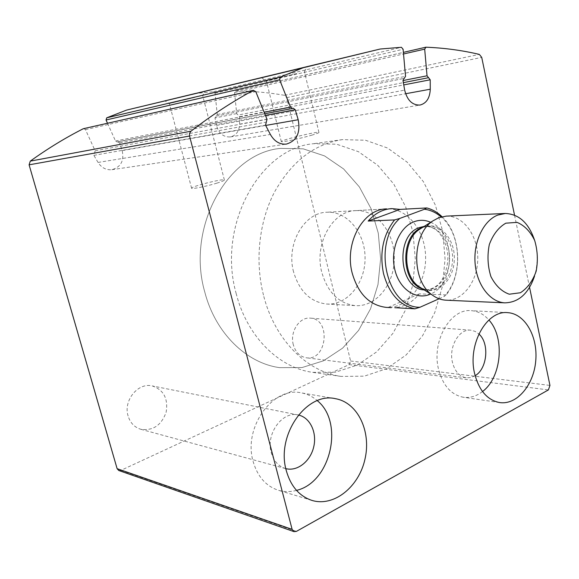 <?xml version="1.0" encoding="UTF-8"?>
<svg xmlns="http://www.w3.org/2000/svg" width="579" height="579" viewBox="0 0 579 579"><rect width="100%" height="100%" fill="white"/><g stroke="black" fill="none" stroke-linecap="round" stroke-linejoin="round"><path stroke-width="0.43" stroke-dasharray="2.9 2.17" d="M118.767 470.503L120.852 470.372L349.115 364.611L350.584 360.999L286.699 97.641L284.513 95.318C268.757 92.539 252.487 91.091 235.711 90.983L234.546 92.553L236.688 113.607L238.121 115.069L403.36 82.645M529.568 287.416L514.536 215.149M194.508 93.61L213.535 91.699L215.048 93.205L217.255 114.526L214.975 117.913L216.481 125.433C218.775 133.423 223.393 137.259 230.333 136.926C236.16 135.472 239.257 131.223 239.619 124.174L239.561 116.697L238.121 115.069M107.499 123.218L115.503 140.979L117.182 141.956L292.844 108.331M83.637 128.603L85.446 129.602L95.144 150.801L93.878 155.353L98.054 162.438C101.52 167.78 106.131 170.197 111.885 169.69C120.888 167.092 124.326 160.73 122.183 150.605L119.607 142.883L117.523 141.848M293.3 344.686C289.645 331.81 299.524 316.72 310.416 318.146C331.376 318.993 327.005 361.303 306.248 357.771C299.828 356.599 295.514 352.235 293.3 344.686M128.111 416.026C123.074 400.588 138.091 382.227 152.255 385.925C163.719 389.884 168.344 398.67 166.122 412.277C161.389 425.333 152.943 431 140.791 429.278C134.502 427.331 130.275 422.909 128.111 416.026M355.846 210.618C376.676 209.54 394.632 232.642 394.306 258.473C394.35 284.303 376.14 307.087 355.325 305.64C338.896 303.599 327.721 292.504 321.794 272.34C313.984 243.455 332.708 210.611 355.846 210.618L386.685 208.896C407.703 207.818 425.818 231.542 425.616 258.169C425.782 284.796 407.645 308.498 386.642 307.406M296.513 490.377C290.253 492.07 284.115 492.005 278.094 490.181C265.826 486.005 257.51 476.481 253.168 461.615C242.862 427.396 273.179 385.961 301.435 392.895C307.348 393.988 312.631 396.579 317.299 400.668M285.816 468.635L285.461 468.541C278.427 466.334 273.693 461.022 271.262 452.597C265.616 433.714 282.509 410.75 298.286 414.998L298.373 415.02M482.524 391.542C476.459 396.275 470.025 398.178 463.214 397.245C451.041 394.748 442.812 385.404 438.535 369.214C431.369 341.176 450.52 308.115 471.357 310.67C478.044 311.184 483.892 314.296 488.9 319.992M475.127 375.713L470.778 377.573L466.269 377.812C459.415 376.516 454.804 371.342 452.438 362.288C448.53 346.843 459.133 328.575 470.741 330.182L475.019 331.333L478.876 333.974M311.596 135.233C316.727 133.72 319.174 132.772 318.928 132.403C318.168 130.984 279.071 140.567 281.307 141.623C281.51 142.514 300.392 138.547 311.596 135.233M296.788 73.511L266.376 80.785L296.788 73.511M216.792 183.174C222.003 181.56 224.522 180.496 224.37 179.982C223.856 178.238 189.76 186.865 191.606 188.284C191.772 189.297 206.855 186.257 216.792 183.174M194.66 97.453L169.336 103.525L194.66 97.453M263.459 295.073C254.76 260.789 259.045 221.728 274.555 191.953C291.729 161.432 314.332 143.983 342.37 139.619L365.573 140.256L387.583 148.029L407.167 162.156L423.343 181.582L435.357 205.082L442.703 231.318L445.077 258.914L442.399 286.467L434.764 312.58L422.489 335.863L406.103 354.999L386.367 368.787L364.271 376.169L341.06 376.401C306.921 371.79 274.511 339.598 263.459 295.073M204.821 292.192C185.83 227.077 227.887 152.69 280.75 148.383L303.215 148.839L324.566 155.925L343.615 168.945L359.371 186.937L371.103 208.758L378.282 233.163L380.613 258.856L378 284.506L370.553 308.788L358.582 330.414L342.623 348.131L323.437 360.833L302.006 367.564L279.548 367.636C246.531 363.156 215.424 333.251 204.821 292.192C185.83 227.077 227.887 152.69 280.75 148.383L303.215 148.839L324.566 155.925L343.615 168.945L359.371 186.937L371.103 208.758L378.282 233.163L380.613 258.856L378 284.506L370.553 308.788L358.582 330.414L342.623 348.131L323.437 360.833L302.006 367.564L279.548 367.636C246.531 363.156 215.424 333.251 204.821 292.192M439.056 298.771L443.984 296.578C463.28 277.109 461.767 233.815 441.097 216.915M442.009 216.684C461.029 234.177 463.084 274.077 446.17 294.928L443.984 296.578M293.56 271.848C285.874 243.962 304.293 212.254 327.106 212.232C347.639 211.161 365.385 233.475 365.067 258.458C365.11 283.442 347.125 305.444 326.599 304.026C310.409 302.035 299.394 291.309 293.56 271.848M446.17 294.928L419.276 293.871C412.451 302.339 404.28 306.942 394.769 307.681M236.225 293.734C216.77 225.651 259.913 147.942 313.811 143.679L336.688 144.229L358.415 151.684L377.761 165.297L393.763 184.057L405.655 206.783L412.928 232.172L415.288 258.885L412.632 285.563L405.083 310.829L392.938 333.345L376.741 351.822L357.236 365.103L335.429 372.181L312.551 372.34C278.904 367.781 247.074 336.652 236.225 293.734M534.547 240.155C538.036 252.176 538.029 264.19 534.511 276.212M446.308 216.112C463.374 215.417 478.037 235.733 477.769 258.451C477.791 281.17 462.903 301.203 445.844 300.19M388.321 307.319L419.276 293.871M120.852 470.372L296.419 531.377M349.115 364.611L548.393 389.92M350.584 360.999L549.949 385.419M286.699 97.641L481.721 57.386M284.513 95.318L479.354 54.404M235.711 90.983L425.978 47.203M234.546 92.553L403.527 53.977M236.688 113.607L214.975 117.913M239.561 116.697L403.758 84.91M239.619 124.174L405.589 93.74M216.481 125.433L404.663 90.121M216.105 116.133L403.896 78.404M217.255 114.526L405.539 76.334M215.048 93.205L403.107 49.258M213.535 91.699L401.421 47.297M115.503 140.979L264.14 112.261M119.607 142.883L265.399 115.359M122.183 150.605L265.674 125.44M98.054 162.438L270.364 134.444M93.878 155.353L265.537 125.18M94.471 152.994L266.217 122.14M95.144 150.801L267.006 119.325M85.446 129.602L255.759 91.605M430.667 222.3C455.63 232.07 455.622 284.217 430.66 294.009M421.382 228.177L423.857 227.026C439.208 220.888 455.297 238.686 454.305 259.674C453.835 280.692 436.537 296.412 421.671 288.313M422.641 227.381L428.547 226.215C441.582 225.796 452.821 241.146 452.619 258.379C452.633 275.611 441.22 290.759 428.192 290.101L422.728 288.986M424.183 226.403L425.551 226.317C438.578 225.897 449.811 241.204 449.608 258.379C449.615 275.561 438.216 290.651 425.203 289.992L424.204 289.92M235.472 91.012L403.389 52.371M230.333 136.926L419.999 105.052M215.945 116.147L404.084 78.353M216.257 116.111L403.824 78.44M117.182 141.956L264.748 113.759M117.863 141.732L293.235 108.201M111.885 169.69L286.33 144.099M335.017 398.613L301.435 392.895M311.748 500.35L278.094 490.181M298.286 414.998L152.255 385.925M285.461 468.541L140.791 429.278M507.732 312.66L471.357 310.67M499.503 402.55L463.214 397.245M470.741 330.182L310.416 318.146M466.269 377.812L306.248 357.771M318.928 132.403L304.424 71.572M281.307 141.623L266.376 80.785L261.404 77.695M304.431 71.572L307.449 66.556M224.37 179.982L202.657 95.441L205.241 91.084M191.606 188.284L169.336 103.525L164.906 100.847M326.599 304.026L355.325 305.64M342.37 139.619L313.811 143.679M341.06 376.401L312.551 372.34M391.831 208.606L327.106 212.232M505.308 213.477L504.881 213.492M421.628 288.291L428.192 290.101L425.203 289.992C431.029 289.507 435.697 287.314 439.2 283.406C442.573 280.497 448.783 267.983 447.762 254.159C446.293 240.321 438.028 230.63 435.741 229.747C432.911 227.67 429.517 226.527 425.551 226.317L428.547 226.215L423.321 227.279L421.353 228.198"/><path stroke-width="0.87" d="M265.399 115.359L295.232 109.721L298.192 119.737C300.646 132.815 296.694 140.936 286.33 144.099C279.7 144.641 274.381 141.421 270.364 134.444L265.537 125.18L267.006 119.325L255.759 91.605L253.269 90.404C232.389 101.643 211.617 115.25 190.954 131.216L189.565 133.315L189.543 136.036L292.127 529.38L294.023 531.645L296.419 531.377L548.393 389.92L549.949 385.419L529.568 287.416M253.66 90.259L83.304 128.719C65.369 137.809 47.695 148.608 30.282 161.121L29.095 164.827L117.117 468.679L118.767 470.503L294.023 531.645M514.536 215.149L481.721 57.386L479.354 54.404C462.274 50.366 444.484 47.963 425.978 47.203L424.689 49.143L427.041 75.798L430.204 79.786L430.262 89.217C429.864 98.09 426.441 103.366 419.999 105.052C412.328 105.291 407.211 100.319 404.663 90.121L402.998 80.553L427.041 75.798M403.896 78.404L402.998 80.553M404.258 78.331L405.539 76.334L403.107 49.258L401.421 47.297L380.2 49.02L303.193 67.743L280.453 77.014L279.635 79.808L290.52 107.166L292.453 108.468L293.235 108.201L295.232 109.721M303.193 67.743L126.519 110.111L380.2 49.02M195.572 93.443L164.906 100.847L195.572 93.443M298.221 68.814L261.404 77.695L298.221 68.814M126.519 110.111L106.753 117.805L106.044 119.991L107.499 123.218M386.642 307.406L386.142 307.377C369.489 305.285 358.155 293.785 352.133 272.875C344.216 242.905 363.236 208.845 386.685 208.896M474.606 373.535C467.369 344.425 486.729 310.04 507.732 312.66C525.059 313.644 538.043 336.674 535.741 360.92C533.729 385.187 516.801 405.293 499.503 402.55C487.229 400.009 478.927 390.34 474.606 373.535M286.308 470.691C275.785 434.988 306.776 391.57 335.545 398.707C357.829 402.593 371.443 431.442 364.98 459.147C358.915 486.946 333.772 507.298 311.748 500.35C299.227 496.08 290.745 486.194 286.308 470.691M317.299 400.668C344.375 422.257 330.949 482.408 296.513 490.377M298.373 415.02C310.018 417.416 317.147 432.397 313.738 446.793C310.518 461.224 297.425 471.704 285.816 468.635M488.9 319.992C505.134 337.55 501.682 377.313 482.524 391.542M478.876 333.974C489.646 343.209 487.395 368.7 475.127 375.713M441.097 216.915C436.052 212.565 430.515 210.003 424.472 209.243L399.778 218.435C371.573 243.151 387.061 308.419 420.028 307.232L439.056 298.771M420.028 307.232L414.933 308.817C399.467 305.343 388.987 293.546 383.479 273.433C379.404 252.618 383.103 234.777 394.574 219.926L399.778 218.435M424.472 209.243L426.781 207.948C432.361 209.381 437.442 212.29 442.009 216.684M394.574 219.926L368.172 221.062C375.033 213.275 382.922 209.128 391.831 208.606L400.046 209.403L368.172 221.062M426.781 207.948L400.046 209.403M414.933 308.817L394.769 307.681M505.822 223.183L517.04 222.358C524.422 225.434 530.292 231.462 534.663 240.444C537.638 250.504 538.13 260.803 536.125 271.348C532.651 281.097 527.418 288.233 520.42 292.75L509.274 294.212C501.711 291.548 495.588 285.664 490.898 276.552C487.677 266.152 487.149 255.469 489.32 244.497C493.069 234.488 498.577 227.381 505.822 223.183M534.511 276.212C528.504 293.633 518.61 302.513 504.816 302.846C490.16 302.195 476.828 284.984 475.113 263.481C473.267 242 483.465 220.621 497.73 215.091L505.308 213.477C518.922 214.042 528.663 222.929 534.547 240.155M504.816 302.846L445.844 300.19C441.104 299.915 436.617 298.221 432.397 295.109C411.285 281.061 411.546 234.596 432.803 220.939L438.839 217.653L446.308 216.112L504.881 213.492M30.282 161.121L190.954 131.216M29.095 164.827L189.543 136.036M117.117 468.679L292.127 529.38M403.527 53.977L424.689 49.143M403.36 82.645L428.619 77.687M403.758 84.91L430.204 79.786M405.589 93.74L430.262 89.217M106.753 117.805L280.453 77.014M106.044 119.991L279.635 79.808M264.14 112.261L290.52 107.166M265.674 125.44L298.192 119.737M83.304 128.719L253.269 90.404M430.66 294.009C416.504 300.682 399.387 289.478 394.813 269.597C390.007 249.802 399.322 227.062 414.036 221.735C419.652 219.68 425.196 219.868 430.667 222.3M421.671 288.313L418.856 286.533C402.521 275.626 402.716 240.184 419.167 229.581L421.382 228.177M422.728 288.986C400.284 282.436 400.096 234.336 422.504 227.431L422.641 227.381M424.204 289.92C398.917 289.247 394.733 235.204 419.514 227.533L424.183 226.403M403.389 52.371L425.717 47.232M403.824 78.44L404.431 78.317M264.748 113.759L292.453 108.468M335.545 398.707L335.017 398.613M391.288 307.666L386.142 307.377M421.628 288.291L432.397 295.109M421.353 228.198L432.803 220.939"/></g></svg>
